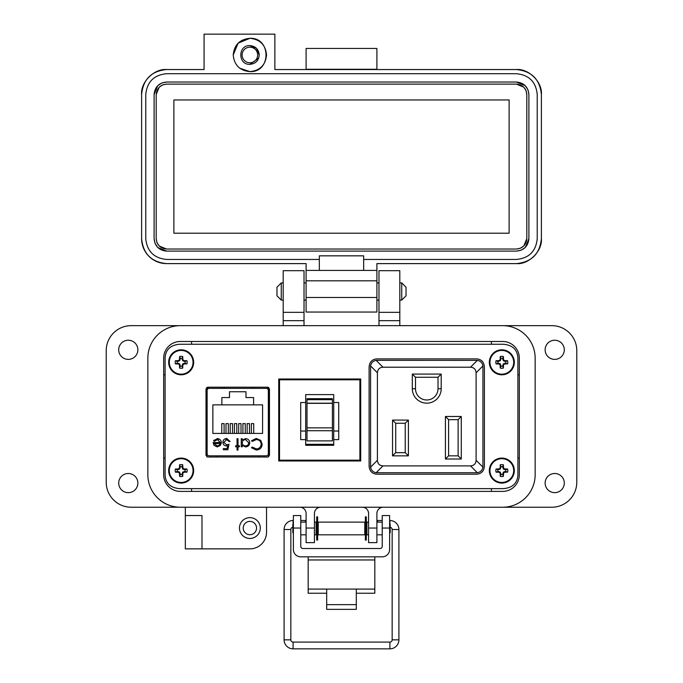 <?xml version="1.0" encoding="UTF-8"?>
<svg xmlns="http://www.w3.org/2000/svg" width="683" height="683" viewBox="0 0 683 683"><rect width="100%" height="100%" fill="white"/><g stroke="black" fill="none" stroke-linecap="round" stroke-linejoin="round"><path stroke-width="1.02" d="M147.852 358.14L147.852 474.745A32.485 32.485 0 0 0 180.338 507.23L502.662 507.23A32.485 32.485 0 0 0 535.148 474.745L535.148 358.14A32.485 32.485 0 0 0 502.662 325.654L180.338 325.654A32.485 32.485 0 0 0 147.852 358.14L147.852 474.745M519.319 474.745A16.657 16.657 0 0 1 502.662 491.401L180.338 491.401A16.657 16.657 0 0 1 163.681 474.745L163.681 358.14A16.657 16.657 0 0 1 180.338 341.483L502.662 341.483A16.657 16.657 0 0 1 519.319 358.14L519.319 474.745M356.313 593.245L374.822 593.245L374.822 556.841M308.178 556.841L308.178 593.245L326.687 593.245M374.822 589.087L356.313 589.087L356.313 609.364L326.687 609.364L326.687 589.087L308.178 589.087M300.776 528.044L293.374 528.044L293.374 515.563L300.776 515.563L300.776 546.4A2.117 2.117 0 0 0 302.893 548.509L380.107 548.509A2.117 2.117 0 0 0 382.224 546.4L382.224 515.563L389.626 515.563L389.626 528.044L382.224 528.044M293.374 528.044L293.374 549.431A7.402 7.402 0 0 0 300.776 556.841L382.224 556.841A7.402 7.402 0 0 0 389.626 549.431L389.626 528.044M318.218 522.119L318.218 534.815L364.782 534.815L364.782 522.119L318.218 522.119M364.782 532.697L365.371 532.697M366.301 532.697L366.899 532.697M364.782 524.228L365.371 524.228M366.301 524.228L366.899 524.228M316.101 532.697L316.699 532.697M317.629 532.697L318.218 532.697M316.101 524.228L316.699 524.228M317.629 524.228L318.218 524.228M368.572 534.815L366.899 534.815L366.899 522.119L368.572 522.119M376.896 534.815L382.224 534.815M376.896 522.119L382.224 522.119M300.776 534.815L306.104 534.815M314.428 534.815L316.101 534.815L316.101 522.119L314.428 522.119M300.776 522.119L306.104 522.119M389.626 533.244L390.172 532.697L390.172 524.228L389.626 523.682M293.374 523.682L292.828 524.228L292.828 532.697L293.374 533.244M316.699 516.852L316.699 540.074L317.629 540.074L317.629 516.852L316.699 516.852M365.371 516.852L365.371 540.074L366.301 540.074L366.301 516.852L365.371 516.852M292.828 527.276A2.254 2.254 0 0 0 290.838 529.513L290.838 639.843L284.085 639.843A9.007 9.007 0 0 0 293.092 648.85L389.908 648.85A9.007 9.007 0 0 0 398.915 639.843L398.915 529.513A9.007 9.007 0 0 0 389.908 520.506L389.626 520.506M290.838 639.843A2.254 2.254 0 0 0 293.092 642.097L389.908 642.097A2.254 2.254 0 0 0 392.162 639.843L392.162 529.513A2.254 2.254 0 0 0 390.172 527.276M382.224 520.506L377.528 520.506L377.665 522.119L377.528 520.506L376.896 520.617M366.899 522.384L366.301 522.486M365.371 522.649L364.782 522.751M293.374 520.506L293.092 520.506A9.007 9.007 0 0 0 284.085 529.513L284.085 639.843M305.335 522.119L305.472 520.506L300.776 520.506M318.218 522.751L317.629 522.649M316.699 522.486L316.101 522.384M306.104 520.617L305.472 520.506M281.268 300.11L276.965 295.816L276.965 287.21L281.268 282.907L281.268 300.11L283.197 300.11M304.02 300.11L306.104 300.11M376.896 300.11L378.98 300.11M399.803 300.11L401.732 300.11L401.732 282.907L399.803 282.907M281.268 282.907L283.197 282.907M304.02 282.907L306.104 282.907M376.896 282.907L378.98 282.907M401.732 300.11L406.035 295.816L406.035 287.21L401.732 282.907M137.864 483.069A9.579 9.579 0 0 1 128.284 492.648A9.579 9.579 0 0 1 118.705 483.069A9.579 9.579 0 0 1 128.284 473.498A9.579 9.579 0 0 1 137.864 483.069M137.864 349.816A9.579 9.579 0 0 1 128.284 359.386A9.579 9.579 0 0 1 118.705 349.816A9.579 9.579 0 0 1 128.284 340.236A9.579 9.579 0 0 1 137.864 349.816M564.295 349.816A9.579 9.579 0 0 1 554.716 359.386A9.579 9.579 0 0 1 545.136 349.816A9.579 9.579 0 0 1 554.716 340.236A9.579 9.579 0 0 1 564.295 349.816M564.295 483.069A9.579 9.579 0 0 1 554.716 492.648A9.579 9.579 0 0 1 545.136 483.069A9.579 9.579 0 0 1 554.716 473.498A9.579 9.579 0 0 1 564.295 483.069M260.291 528.044A10.407 10.407 0 0 1 249.884 538.46A10.407 10.407 0 0 1 239.468 528.044A10.407 10.407 0 0 1 249.884 517.637A10.407 10.407 0 0 1 260.291 528.044M249.884 534.712A6.659 6.659 0 0 1 243.216 528.044A6.659 6.659 0 0 1 249.884 521.385A6.659 6.659 0 0 1 256.543 528.044A6.659 6.659 0 0 1 249.884 534.712M185.332 515.554L201.989 515.554L201.989 548.867L185.332 548.867L185.332 507.23L131.196 507.23A24.989 24.989 0 0 1 106.215 482.241L106.215 350.644A24.989 24.989 0 0 1 131.196 325.654L283.197 325.654L283.197 270.69L304.02 270.69L304.02 320.66L283.197 320.66M399.803 312.336L378.98 312.336L378.98 270.69L399.803 270.69L399.803 325.654L551.804 325.654A24.989 24.989 0 0 1 576.785 350.644L576.785 482.241A24.989 24.989 0 0 1 551.804 507.23L383.146 507.23A6.249 6.249 0 0 0 376.896 513.471L376.896 542.626L368.572 542.626L368.572 528.044L376.896 528.044M201.989 548.867L249.884 548.867A16.657 16.657 0 0 0 266.541 532.211L266.541 507.23M299.854 507.23A6.249 6.249 0 0 1 306.104 513.471L306.104 528.044L314.428 528.044L314.428 513.471A6.249 6.249 0 0 1 320.677 507.23M362.323 507.23A6.249 6.249 0 0 1 368.572 513.471L368.572 528.044M535.148 474.745L535.148 358.14M378.98 312.336L378.98 325.654M304.02 325.654L304.02 320.66M314.428 528.044L314.428 542.626L306.104 542.626L306.104 528.044M304.02 312.336L283.197 312.336M180.338 491.401A16.657 16.657 0 0 1 163.681 474.745M165.115 374.796L163.681 374.796M163.681 458.088L165.115 458.088M191.582 491.401L191.582 488.635M191.582 344.249L191.582 341.483M491.419 491.401L491.419 488.635M519.319 458.088L517.885 458.088M519.319 374.796L517.885 374.796M491.419 341.483L491.419 344.249M266.541 54.973C265.55 44.856 260.001 39.298 249.884 38.316C271.373 37.283 271.373 72.663 249.884 71.63C260.001 70.639 265.55 65.09 266.541 54.973M249.884 45.599C237.795 45.027 237.795 64.919 249.884 64.339C255.57 63.784 258.695 60.659 259.25 54.973C258.695 49.278 255.57 46.154 249.884 45.599L256.509 48.348L259.25 54.973M376.896 69.546L376.896 48.442L306.104 48.442L306.104 69.546M516.408 69.546C528.77 68.428 542.507 82.173 541.388 94.536C539.911 79.356 531.579 71.032 516.408 69.546L274.873 69.546L274.873 34.15L204.072 34.15L204.072 69.546L166.592 69.546C151.421 71.032 143.089 79.356 141.612 94.536C140.493 82.173 154.23 68.428 166.592 69.546M306.104 69.265L376.896 69.265M249.884 38.316L238.102 43.191L233.227 54.973C234.209 44.856 239.767 39.298 249.884 38.316M239.733 68.18L249.884 71.63C239.767 70.639 234.209 65.09 233.227 54.973M141.612 238.623L141.612 94.536L141.612 238.623C143.089 253.794 151.421 262.127 166.592 263.612A24.989 24.989 0 0 1 141.612 238.623M541.388 238.623C542.507 250.985 528.77 264.722 516.408 263.612C531.579 262.127 539.911 253.794 541.388 238.623L541.388 94.536L541.388 238.623C539.911 253.794 531.579 262.127 516.408 263.612L376.896 263.612L376.896 270.408L363.672 270.408L363.672 259.446L516.408 259.446C529.052 258.208 535.993 251.267 537.231 238.623L537.231 94.536C535.993 81.883 529.052 74.951 516.408 73.713L166.592 73.713C153.948 74.951 147.007 81.883 145.769 94.536L145.769 238.623C147.007 251.267 153.948 258.208 166.592 259.446L319.328 259.446L319.328 270.408L306.104 270.408L306.104 263.612L166.592 263.612M376.896 270.408L376.896 312.054L306.104 312.054L306.104 280.815L376.896 280.815M516.408 263.612L376.896 263.612M306.104 270.408L306.104 280.815M363.672 270.408L319.328 270.408M319.328 259.446L319.328 255.835L363.672 255.835L363.672 259.446M166.592 73.713L516.408 73.713M161.956 82.933L166.592 82.037L516.408 82.037L525.176 85.64M525.236 85.699L527.942 89.746M528.01 89.9L528.898 94.536L528.898 238.623L525.304 247.391M525.236 247.459L521.197 250.157M521.044 250.226L516.408 251.113L166.592 251.113L157.824 247.519M157.764 247.459L155.058 243.413M154.99 243.259L154.102 238.623L154.102 94.536L157.696 85.759M157.764 85.699L161.803 82.993M258.712 58.106L249.884 64.339M154.102 94.536C154.845 86.946 159.011 82.78 166.592 82.037M166.592 251.113C159.011 250.371 154.845 246.213 154.102 238.623M528.898 238.623C528.155 246.213 523.989 250.371 516.408 251.113M516.408 82.037C523.989 82.78 528.155 86.946 528.898 94.536M526.815 94.536L526.815 238.623C526.166 244.915 522.691 248.381 516.408 249.03L166.592 249.03C160.309 248.381 156.834 244.915 156.185 238.623L156.185 94.536C156.834 88.244 160.309 84.777 166.592 84.12L516.408 84.12C522.691 84.769 526.166 88.244 526.815 94.536L526.072 90.677M526.815 238.623L523.827 245.923M523.767 245.982L520.403 248.236M520.267 248.288L516.408 249.03M516.408 84.12L523.707 87.108M523.767 87.176L526.021 90.532M156.185 94.536L159.173 87.236M159.233 87.176L162.597 84.923M162.733 84.863L166.592 84.12M166.592 249.03L159.293 246.042M159.233 245.982L156.979 242.619M156.928 242.482L156.185 238.623M173.883 99.949L509.117 99.949L509.117 233.21L173.883 233.21L173.883 99.949M249.884 47.187A7.786 7.786 0 0 1 257.662 54.973A7.786 7.786 0 0 1 249.884 62.751A7.786 7.786 0 0 1 242.098 54.973A7.786 7.786 0 0 1 249.884 47.187M179.595 488.635L503.405 488.635C512.207 487.875 517.04 483.555 517.885 475.675L517.885 357.209C517.04 349.329 512.207 345.009 503.405 344.249L179.595 344.249C170.793 345.009 165.96 349.329 165.115 357.209L165.115 475.675C165.96 483.555 170.793 487.875 179.595 488.635L503.405 488.635L179.595 488.635M206.795 387.423L206.795 456.773M254.392 387.193L254.392 388.362L268.675 388.354L268.675 456.773L268.675 387.423M278.724 378.997L278.724 460.974L360.701 460.974L360.701 378.997L278.724 378.997M517.885 475.675L517.885 357.209L517.885 475.675M503.405 344.249L179.595 344.249L503.405 344.249M165.115 357.209L165.115 475.675L165.115 357.209M376.64 358.899C372.056 359.369 369.546 362.058 369.11 366.967L369.11 466.122C369.546 471.039 372.056 473.729 376.64 474.198L476.871 474.198C481.455 473.729 483.965 471.039 484.401 466.122L484.401 366.967C483.965 362.058 481.455 359.369 476.871 358.899L376.64 358.899M207.589 387.193L206.001 388.9L206.001 455.296L207.589 457.004L267.881 457.004L269.469 455.296L269.469 388.9L267.881 387.193L207.589 387.193M221.079 387.193L221.079 388.362L206.795 388.354M209.211 455.826L266.259 455.826A2.083 2.083 0 0 0 268.342 453.751L268.342 390.445A2.083 2.083 0 0 0 266.259 388.362L209.211 388.362A2.083 2.083 0 0 0 207.128 390.445L207.128 453.751A2.083 2.083 0 0 0 209.211 455.826L216.707 455.826L216.707 457.004M214.027 445.342L213.156 442.55L220.361 442.55L217.425 439.579L214.453 441.278L213.574 440.817L217.296 438.597C219.806 438.802 221.155 440.185 221.343 442.738L220.421 445.427L217.271 446.93L214.027 445.342M238.017 445.794L239.426 445.794L239.426 446.784L238.017 446.784L238.017 450.037L237.027 450.037L237.027 446.784L235.618 446.784L235.618 445.794L237.027 445.794L237.027 438.734L238.017 438.734L238.017 445.794M256.227 438.452L260.778 440.381L262.17 444.309C261.828 447.877 259.847 449.79 256.245 450.037L251.438 447.732L252.3 447.066L256.304 448.902C259.258 448.697 260.88 447.143 261.179 444.232C260.872 441.295 259.224 439.741 256.236 439.579L252.3 441.423L251.438 440.766L256.227 438.452M212.874 404.865L221.864 404.865L221.864 397.566L229.479 397.566L229.479 391.752L245.982 391.752L245.982 397.566L253.598 397.566L253.598 404.865L262.588 404.865L262.588 433.423L212.874 433.423L212.874 404.865M249.739 442.78C249.474 445.325 248.066 446.708 245.513 446.93L242.252 445.299L242.252 446.784L241.261 446.784L241.261 438.734L242.252 438.734L242.252 440.125L245.539 438.597C248.1 438.827 249.5 440.228 249.739 442.78C249.5 440.228 248.1 438.827 245.539 438.597M223.887 442.379L226.551 444.812L228.976 444.24L227.849 449.755L223.324 449.755L223.324 448.62L227.072 448.62L227.67 445.726L226.372 445.939C224.178 445.743 223.025 444.548 222.897 442.336C223.076 439.929 224.357 438.631 226.747 438.452L230.103 441.56L229.121 441.56L226.688 439.579L223.887 442.379M266.259 455.826L258.763 455.826L258.763 457.004M213.19 443.147L213.156 442.55M221.343 442.738L221.309 443.318M213.574 440.817L214.078 440.048M218.338 439.715L216.707 439.656M252.3 441.423L256.236 439.579M261.179 444.232L260.957 442.738M262.17 444.309C261.828 447.877 259.847 449.79 256.245 450.037M242.252 445.299L245.513 446.93M228.976 444.24L226.551 444.812M226.688 439.579L225.817 439.707M229.121 441.56L228.907 440.911M222.897 442.336C223.076 439.929 224.357 438.631 226.747 438.452M268.342 453.751L268.675 438.759M268.675 405.437L268.342 390.445M217.22 445.939L219.294 445.188L217.22 445.939L214.146 443.54L217.22 445.939M253.598 404.865L221.864 404.865M221.762 433.423L221.762 423.605L224.092 423.605L224.092 433.423M230.222 433.423L230.222 423.605L232.553 423.605L232.553 433.423M251.378 433.423L251.378 423.605L253.709 423.605L253.709 433.423M242.917 433.423L242.917 423.605L245.248 423.605L245.248 433.423M238.683 433.423L238.683 423.605L241.022 423.605L241.022 433.423M247.144 433.423L247.144 423.605L249.483 423.605L249.483 433.423M234.457 433.423L234.457 423.605L236.788 423.605L236.788 433.423M225.996 433.423L225.996 423.605L228.327 423.605L228.327 433.423M224.144 387.193L224.109 388.362L209.211 388.362M266.259 388.362L251.361 388.362L251.327 387.193M242.252 442.746C242.439 440.783 243.524 439.732 245.504 439.579L248.749 442.772C248.544 444.718 247.459 445.777 245.496 445.939C243.515 445.786 242.431 444.718 242.252 442.746C242.439 440.783 243.524 439.732 245.504 439.579M214.146 443.54L220.259 443.54L219.294 445.188M412.319 374.079L412.319 388.729A14.437 14.437 0 0 0 426.755 403.166A14.437 14.437 0 0 0 441.192 388.729L441.192 374.079L412.319 374.079L415.486 377.255L438.016 377.255L441.192 374.079M461.29 416.493L445.427 416.493L445.427 459.019L461.29 459.019L461.29 416.493L458.114 419.669L458.114 455.843L461.29 459.019M382.992 367.206L470.519 367.206C473.985 367.454 475.846 369.315 476.102 372.781L476.102 460.316C475.846 463.783 473.985 465.644 470.519 465.891L382.992 465.891C379.526 465.644 377.665 463.783 377.409 460.316L377.409 372.781C377.665 369.315 379.526 367.454 382.992 367.206L376.154 360.368L376.879 360.325L477.357 360.368L470.519 367.206M408.4 455.843L408.4 420.096L392.537 420.096L392.537 455.843L408.4 455.843L405.232 452.667L395.713 452.667L392.537 455.843M438.016 377.255L438.016 388.729A11.261 11.261 0 0 1 426.755 399.99A11.261 11.261 0 0 1 415.486 388.729L415.486 377.255M445.427 459.019L448.594 455.843L448.594 419.669L445.427 416.493M448.594 419.669L458.114 419.669M458.114 455.843L448.594 455.843M476.102 372.781L482.932 365.951C482.352 362.818 480.49 360.957 477.357 360.368M376.154 360.368C373.02 360.957 371.159 362.818 370.579 365.951L377.409 372.781M377.409 460.316L370.579 467.146L370.579 365.951M370.579 467.146C371.159 470.28 373.02 472.141 376.154 472.73L382.992 465.891M470.519 465.891L477.357 472.73L376.154 472.73M477.357 472.73C480.49 472.141 482.352 470.28 482.932 467.146L476.102 460.316M482.932 365.951L482.932 467.146M392.537 420.096L395.713 423.264L405.232 423.264L408.4 420.096M405.232 423.264L405.232 452.667M395.713 452.667L395.713 423.264M332.408 429.359L332.408 430.717L307.009 430.717L307.009 427.865L332.408 427.865L332.408 429.359M305.694 394.603L305.694 445.29L333.722 445.29L333.722 394.603L305.694 394.603M333.722 431.041L338.717 431.041L338.717 439.639L333.722 439.639M305.694 402.535L300.699 402.535L300.699 439.639L305.694 439.639M359.898 460.171L279.526 460.171L279.526 379.799L359.898 379.799L359.898 460.171M307.009 398.676L307.009 403.329L332.408 403.329L332.408 398.676L307.009 398.676L332.408 398.676M332.408 403.329L332.408 427.865M307.009 430.717L307.009 440.894L332.408 440.894L332.408 430.717M307.009 403.329L307.009 427.865M333.722 444.309L305.694 444.309M338.717 431.041L338.717 402.535L333.722 402.535M300.699 431.041L305.694 431.041M502.756 366.165L503.354 363.826L505.693 363.228A3.97 3.97 0 0 0 505.693 361.384L503.354 360.778L502.756 358.447A3.97 3.97 0 0 0 500.904 358.447L500.306 360.778L497.967 361.384A3.97 3.97 0 0 0 497.967 363.228L500.306 363.826L500.904 366.165A3.97 3.97 0 0 0 502.756 366.165L503.405 368.069A18.117 1.579 -90 0 0 503.465 365.422A18.082 1.579 -67.5 0 0 503.909 364.381A18.082 1.579 -22.5 0 0 504.95 363.937A18.117 1.579 0 0 0 507.589 363.885A5.976 5.976 0 0 0 507.589 360.726A18.117 1.579 180 0 0 504.95 360.667A18.082 1.579 -157.5 0 0 503.909 360.231A18.082 1.579 -112.5 0 0 503.465 359.19A18.117 1.579 -90 0 0 503.405 356.543A5.976 5.976 0 0 0 500.255 356.543A18.117 1.579 90 0 0 500.195 359.19A18.082 1.579 112.5 0 0 499.751 360.231A18.082 1.579 157.5 0 0 498.71 360.667A18.117 1.579 180 0 0 496.063 360.726A5.976 5.976 0 0 0 496.063 363.885A18.117 1.579 0 0 0 498.71 363.937A18.082 1.579 22.5 0 0 499.751 364.381A18.082 1.579 67.5 0 0 500.195 365.422A18.117 1.579 90 0 0 500.255 368.069A5.976 5.976 0 0 0 503.405 368.069M505.693 361.384L507.589 360.726M514.325 362.306A12.49 12.49 0 0 0 501.826 349.816A12.49 12.49 0 0 0 489.335 362.306A12.49 12.49 0 0 0 501.826 374.796A12.49 12.49 0 0 0 514.325 362.306M501.826 374.182A11.876 11.876 0 0 0 513.701 362.306A11.876 11.876 0 0 0 501.826 350.43A11.876 11.876 0 0 0 489.959 362.306A11.876 11.876 0 0 0 501.826 374.182M502.756 358.447L503.405 356.543M500.904 358.447L500.255 356.543M502.756 359.326L503.465 359.19M503.354 360.778L503.909 360.231M504.805 361.384L504.95 360.667M505.693 363.228L507.589 363.885M504.805 363.228L504.95 363.937M503.354 363.826L503.909 364.381M502.756 365.277L503.465 365.422M500.904 366.165L500.255 368.069M500.904 365.277L500.195 365.422M500.306 363.826L499.751 364.381M498.855 363.228L498.71 363.937M497.967 363.228L496.063 363.885M497.967 361.384L496.063 360.726M498.855 361.384L498.71 360.667M500.306 360.778L499.751 360.231M500.904 359.326L500.195 359.19M182.096 366.165L182.694 363.826L185.033 363.228A3.97 3.97 0 0 0 185.033 361.384L182.694 360.778L182.096 358.447A3.97 3.97 0 0 0 180.244 358.447L179.646 360.778L177.307 361.384A3.97 3.97 0 0 0 177.307 363.228L179.646 363.826L180.244 366.165A3.97 3.97 0 0 0 182.096 366.165L182.745 368.069A18.117 1.579 -90 0 0 182.805 365.422A18.082 1.579 -67.5 0 0 183.249 364.381A18.082 1.579 -22.5 0 0 184.29 363.937A18.117 1.579 0 0 0 186.937 363.885A5.976 5.976 0 0 0 186.937 360.726A18.117 1.579 180 0 0 184.29 360.667A18.082 1.579 -157.5 0 0 183.249 360.231A18.082 1.579 -112.5 0 0 182.805 359.19A18.117 1.579 -90 0 0 182.745 356.543A5.976 5.976 0 0 0 179.595 356.543A18.117 1.579 90 0 0 179.535 359.19A18.082 1.579 112.5 0 0 179.091 360.231A18.082 1.579 157.5 0 0 178.05 360.667A18.117 1.579 180 0 0 175.411 360.726A5.976 5.976 0 0 0 175.411 363.885A18.117 1.579 0 0 0 178.05 363.937A18.082 1.579 22.5 0 0 179.091 364.381A18.082 1.579 67.5 0 0 179.535 365.422A18.117 1.579 90 0 0 179.595 368.069A5.976 5.976 0 0 0 182.745 368.069M185.033 361.384L186.937 360.726M193.665 362.306A12.49 12.49 0 0 0 181.174 349.816A12.49 12.49 0 0 0 168.675 362.306A12.49 12.49 0 0 0 181.174 374.796A12.49 12.49 0 0 0 193.665 362.306M181.174 374.182A11.876 11.876 0 0 0 193.041 362.306A11.876 11.876 0 0 0 181.174 350.43A11.876 11.876 0 0 0 169.299 362.306A11.876 11.876 0 0 0 181.174 374.182M182.096 358.447L182.745 356.543M180.244 358.447L179.595 356.543M182.096 359.326L182.805 359.19M182.694 360.778L183.249 360.231M184.145 361.384L184.29 360.667M185.033 363.228L186.937 363.885M184.145 363.228L184.29 363.937M182.694 363.826L183.249 364.381M182.096 365.277L182.805 365.422M180.244 366.165L179.595 368.069M180.244 365.277L179.535 365.422M179.646 363.826L179.091 364.381M178.195 363.228L178.05 363.937M177.307 363.228L175.411 363.885M177.307 361.384L175.411 360.726M178.195 361.384L178.05 360.667M179.646 360.778L179.091 360.231M180.244 359.326L179.535 359.19M182.096 474.437L182.694 472.107L185.033 471.501A3.97 3.97 0 0 0 185.033 469.656L182.694 469.059L182.096 466.72A3.97 3.97 0 0 0 180.244 466.72L179.646 469.059L177.307 469.656A3.97 3.97 0 0 0 177.307 471.501L179.646 472.107L180.244 474.437A3.97 3.97 0 0 0 182.096 474.437L182.745 476.341A18.117 1.579 -90 0 0 182.805 473.695A18.082 1.579 -67.5 0 0 183.249 472.653A18.082 1.579 -22.5 0 0 184.29 472.218A18.117 1.579 0 0 0 186.937 472.158A5.976 5.976 0 0 0 186.937 468.999A18.117 1.579 180 0 0 184.29 468.948A18.082 1.579 -157.5 0 0 183.249 468.504A18.082 1.579 -112.5 0 0 182.805 467.462A18.117 1.579 -90 0 0 182.745 464.816A5.976 5.976 0 0 0 179.595 464.816A18.117 1.579 90 0 0 179.535 467.462A18.082 1.579 112.5 0 0 179.091 468.504A18.082 1.579 157.5 0 0 178.05 468.948A18.117 1.579 180 0 0 175.411 468.999A5.976 5.976 0 0 0 175.411 472.158A18.117 1.579 0 0 0 178.05 472.218A18.082 1.579 22.5 0 0 179.091 472.653A18.082 1.579 67.5 0 0 179.535 473.695A18.117 1.579 90 0 0 179.595 476.341A5.976 5.976 0 0 0 182.745 476.341M185.033 469.656L186.937 468.999M193.665 470.578A12.49 12.49 0 0 0 181.174 458.088A12.49 12.49 0 0 0 168.675 470.578A12.49 12.49 0 0 0 181.174 483.069A12.49 12.49 0 0 0 193.665 470.578M181.174 482.454A11.876 11.876 0 0 0 193.041 470.578A11.876 11.876 0 0 0 181.174 458.703A11.876 11.876 0 0 0 169.299 470.578A11.876 11.876 0 0 0 181.174 482.454M182.096 466.72L182.745 464.816M180.244 466.72L179.595 464.816M182.096 467.607L182.805 467.462M182.694 469.059L183.249 468.504M184.145 469.656L184.29 468.948M185.033 471.501L186.937 472.158M184.145 471.501L184.29 472.218M182.694 472.107L183.249 472.653M182.096 473.558L182.805 473.695M180.244 474.437L179.595 476.341M180.244 473.558L179.535 473.695M179.646 472.107L179.091 472.653M178.195 471.501L178.05 472.218M177.307 471.501L175.411 472.158M177.307 469.656L175.411 468.999M178.195 469.656L178.05 468.948M179.646 469.059L179.091 468.504M180.244 467.607L179.535 467.462M502.756 474.437L503.354 472.107L505.693 471.501A3.97 3.97 0 0 0 505.693 469.656L503.354 469.059L502.756 466.72A3.97 3.97 0 0 0 500.904 466.72L500.306 469.059L497.967 469.656A3.97 3.97 0 0 0 497.967 471.501L500.306 472.107L500.904 474.437A3.97 3.97 0 0 0 502.756 474.437L503.405 476.341A18.117 1.579 -90 0 0 503.465 473.695A18.082 1.579 -67.5 0 0 503.909 472.653A18.082 1.579 -22.5 0 0 504.95 472.218A18.117 1.579 0 0 0 507.589 472.158A5.976 5.976 0 0 0 507.589 468.999A18.117 1.579 180 0 0 504.95 468.948A18.082 1.579 -157.5 0 0 503.909 468.504A18.082 1.579 -112.5 0 0 503.465 467.462A18.117 1.579 -90 0 0 503.405 464.816A5.976 5.976 0 0 0 500.255 464.816A18.117 1.579 90 0 0 500.195 467.462A18.082 1.579 112.5 0 0 499.751 468.504A18.082 1.579 157.5 0 0 498.71 468.948A18.117 1.579 180 0 0 496.063 468.999A5.976 5.976 0 0 0 496.063 472.158A18.117 1.579 0 0 0 498.71 472.218A18.082 1.579 22.5 0 0 499.751 472.653A18.082 1.579 67.5 0 0 500.195 473.695A18.117 1.579 90 0 0 500.255 476.341A5.976 5.976 0 0 0 503.405 476.341M505.693 469.656L507.589 468.999M514.325 470.578A12.49 12.49 0 0 0 501.826 458.088A12.49 12.49 0 0 0 489.335 470.578A12.49 12.49 0 0 0 501.826 483.069A12.49 12.49 0 0 0 514.325 470.578M501.826 482.454A11.876 11.876 0 0 0 513.701 470.578A11.876 11.876 0 0 0 501.826 458.703A11.876 11.876 0 0 0 489.959 470.578A11.876 11.876 0 0 0 501.826 482.454M502.756 466.72L503.405 464.816M500.904 466.72L500.255 464.816M502.756 467.607L503.465 467.462M503.354 469.059L503.909 468.504M504.805 469.656L504.95 468.948M505.693 471.501L507.589 472.158M504.805 471.501L504.95 472.218M503.354 472.107L503.909 472.653M502.756 473.558L503.465 473.695M500.904 474.437L500.255 476.341M500.904 473.558L500.195 473.695M500.306 472.107L499.751 472.653M498.855 471.501L498.71 472.218M497.967 471.501L496.063 472.158M497.967 469.656L496.063 468.999M498.855 469.656L498.71 468.948M500.306 469.059L499.751 468.504M500.904 467.607L500.195 467.462M326.687 589.087L356.313 589.087M374.822 559.958L308.178 559.958M326.687 604.651L356.313 604.651M392.162 639.843L398.915 639.843M398.915 529.513L392.162 529.513M389.908 520.506L389.908 523.963M293.092 642.097L293.092 648.85M389.908 642.097L389.908 648.85M290.838 529.513L284.085 529.513M293.092 523.963L293.092 520.506M399.803 320.66L378.98 320.66M376.896 297.481L306.104 297.481M441.192 388.729L438.016 388.729M415.486 388.729L412.319 388.729M307.009 403.192L332.408 403.192M307.009 399.666L332.408 399.666M501.826 349.816A12.49 12.49 0 0 0 489.335 362.306A12.49 12.49 0 0 0 501.826 374.796M181.174 349.816A12.49 12.49 0 0 0 168.675 362.306A12.49 12.49 0 0 0 181.174 374.796M181.174 458.088A12.49 12.49 0 0 0 168.675 470.578A12.49 12.49 0 0 0 181.174 483.069M501.826 458.088A12.49 12.49 0 0 0 489.335 470.578A12.49 12.49 0 0 0 501.826 483.069"/></g></svg>

